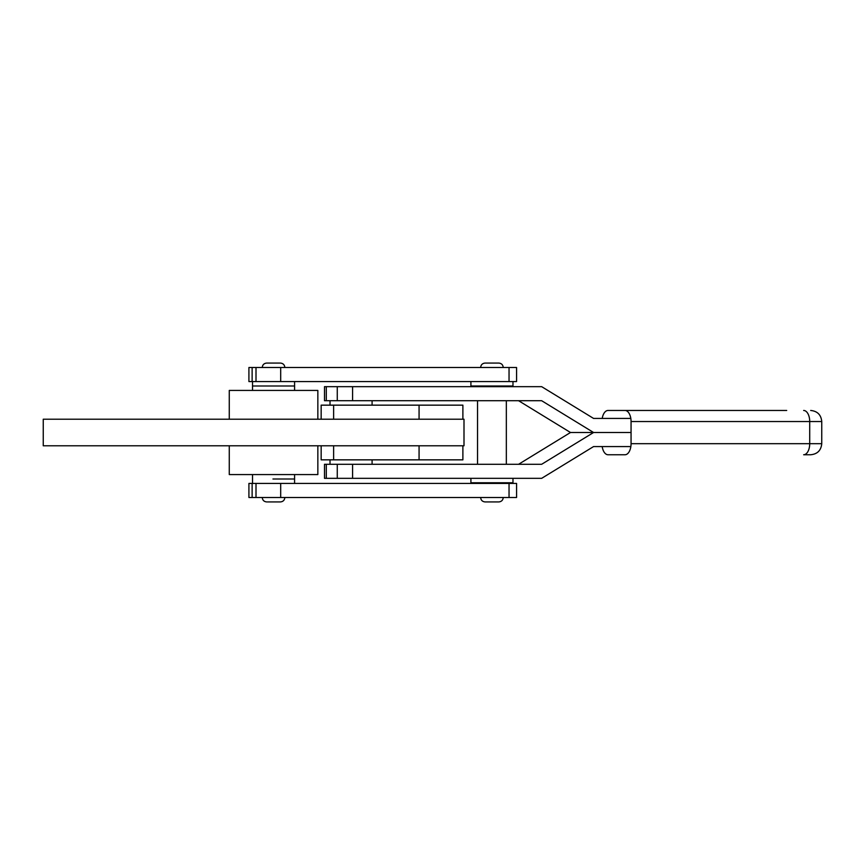 <?xml version="1.0" encoding="UTF-8"?>
<svg xmlns="http://www.w3.org/2000/svg" width="865" height="865" viewBox="0 0 865 865"><rect width="100%" height="100%" fill="white"/><g stroke="black" fill="none" stroke-linecap="round" stroke-linejoin="round"><path stroke-width="1.3" d="M462.883 419.211L462.883 405.155L321.164 405.155L321.164 419.211M321.164 445.789L321.164 459.845L462.883 459.845L462.883 445.789L419.071 445.789L419.071 459.845M463.997 445.789L43.25 445.789L43.25 419.211L463.997 419.211L463.997 445.789M344.259 400.722L352.585 400.722L352.585 386.666L337.264 386.666L337.264 400.722L344.259 400.722M326.3 400.722L326.3 386.666L324.494 386.666L324.494 400.722L337.264 400.722M326.3 386.666L337.264 386.666M518.589 400.722L570.489 432.5L631.061 432.5L593.574 432.5L541.663 400.722L352.585 400.722M352.585 386.666L541.663 386.666L593.574 418.433L630.812 418.433M337.264 464.278L337.264 478.334L352.585 478.334L352.585 464.278L324.494 464.278L324.494 478.334L326.3 478.334L326.3 464.278M337.264 478.334L326.3 478.334M352.585 464.278L541.663 464.278L593.574 432.5L570.489 432.5L518.589 464.278M630.845 446.567L593.574 446.567L541.663 478.334L352.585 478.334M252.126 381.562L516.578 381.562L516.578 367.506L248.915 367.506L248.915 381.562L252.126 381.562L252.126 367.506M252.126 497.494L516.578 497.494L516.578 483.438L248.915 483.438L248.915 497.494L252.126 497.494L252.126 483.438M317.844 445.789L317.844 474.571L229.268 474.571L229.268 445.789L317.844 445.789M317.844 419.211L317.844 390.429L229.268 390.429L229.268 419.211L317.844 419.211M272.962 479.005L294.587 479.005L272.962 479.005M252.515 381.562L252.515 385.995L294.587 385.995L252.515 385.995L252.515 390.429M470.906 381.562L470.906 385.995L512.977 385.995L512.977 381.562M512.977 478.334L512.977 482.767L470.906 482.767L470.906 478.334M330.019 400.722L330.019 405.155M372.091 405.155L372.091 400.722M498.348 501.927L485.07 501.927L498.348 501.927M485.525 363.073L498.802 363.073L485.525 363.073M267.372 501.927L280.422 501.927L267.372 501.927M279.741 363.073L266.69 363.073L279.741 363.073M602.191 446.567A11.072 6.055 -90 0 0 603.759 451.508A11.072 6.055 -90 0 0 608.041 454.752L624.995 454.752A11.072 6.055 -90 0 0 629.288 451.508A11.072 6.055 -90 0 0 631.061 443.68L631.061 421.536A11.072 6.055 -90 0 0 629.288 413.708A11.072 6.055 -90 0 0 624.995 410.464L786.696 410.464M631.061 421.536L821.75 421.536L821.75 443.68C821.09 450.406 817.403 454.103 810.678 454.752L803.661 454.752A11.072 6.055 -90 0 0 807.942 451.508A11.072 6.055 -90 0 0 809.716 443.68L631.061 443.68M624.995 410.464L608.041 410.464A11.072 6.055 -90 0 0 603.759 413.708A11.072 6.055 -90 0 0 602.224 418.433M810.678 454.752L803.661 454.752M333.631 405.155L333.631 419.211M419.071 405.155L419.071 419.211M333.631 445.789L333.631 459.845M256.008 381.562L256.008 367.506M509.042 381.562L509.042 367.506M280.693 381.562L280.693 367.506M256.008 497.494L256.008 483.438M509.042 497.494L509.042 483.438M280.693 497.494L280.693 483.438M821.75 443.68L809.716 443.68L809.716 421.536A11.072 6.055 -90 0 0 807.942 413.708A11.072 6.055 -90 0 0 803.661 410.464M506.339 385.995L506.339 386.666M506.339 400.722L506.339 464.278M477.545 385.995L477.545 386.666M477.545 400.722L477.545 464.278M252.515 483.438L252.515 474.571M294.587 483.438L294.587 474.571M294.587 381.562L294.587 390.429M330.019 459.845L330.019 464.278M372.091 459.845L372.091 464.278M483.081 482.767L483.081 483.438M503.235 497.494C502.976 500.186 501.495 501.657 498.802 501.927M503.235 367.506C502.976 364.814 501.495 363.343 498.802 363.073M480.648 367.506C480.908 364.814 482.389 363.343 485.07 363.073M480.648 497.494C480.908 500.186 482.389 501.657 485.07 501.927M500.803 482.767L500.803 483.438M284.844 497.494C284.585 500.186 283.104 501.657 280.422 501.927M284.844 367.506C284.585 364.814 283.104 363.343 280.422 363.073M262.257 367.506C262.517 364.814 263.998 363.343 266.69 363.073M262.257 497.494C262.517 500.186 263.998 501.657 266.69 501.927M821.75 421.536C821.09 414.811 817.403 411.124 810.678 410.464"/></g></svg>
